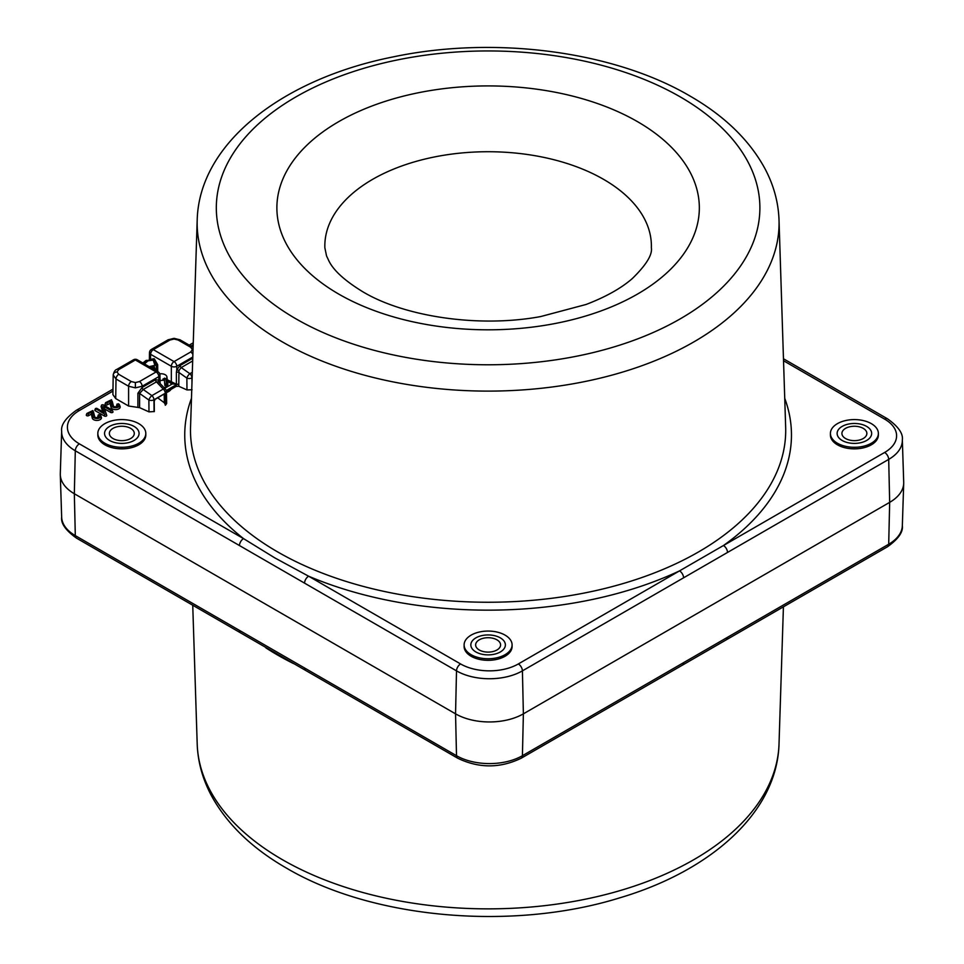 <?xml version="1.0" encoding="UTF-8"?>
<svg xmlns="http://www.w3.org/2000/svg" width="964" height="964" viewBox="0 0 964 964"><rect width="100%" height="100%" fill="white"/><g stroke="black" fill="none" stroke-linecap="round" stroke-linejoin="round"><path stroke-width="1.45" d="M92.785 410.58L86.905 413.448L88.194 413.857L91.701 411.833L92.881 416.544A4.013 2.326 0 0 0 97.581 418.484A4.013 2.326 0 0 0 100.786 415.701A4.013 2.326 0 0 0 99.702 414.568L98.617 415.195A2.482 1.434 180 0 1 99.28 416.52A2.482 1.434 180 0 1 97.557 417.581A2.482 1.434 180 0 1 95.099 417.219A2.482 1.434 180 0 1 94.436 416.52A2.482 1.434 180 0 1 94.4 416.412L92.785 410.58M98.412 414.785L97.834 416.279A1.35 0.783 0 0 0 98.195 417.002A1.904 1.097 180 0 1 98.545 417.267M111.511 399.771L105.618 402.639L106.908 403.048L110.426 401.024L111.607 405.736A4.013 2.326 0 0 0 116.295 407.676A4.013 2.326 0 0 0 119.5 404.892A4.013 2.326 0 0 0 118.415 403.759L117.343 404.386A2.482 1.434 180 0 1 118.006 405.711A2.482 1.434 180 0 1 116.27 406.772A2.482 1.434 180 0 1 113.824 406.41A2.482 1.434 180 0 1 113.15 405.711A2.482 1.434 180 0 1 113.113 405.603L111.511 399.771M117.126 403.976L116.56 405.47A1.35 0.783 0 0 0 116.921 406.193A1.904 1.097 180 0 1 117.259 406.459M854.393 443.404A17.268 9.965 180 0 1 837.126 433.439A17.268 9.965 180 0 1 854.393 423.473A17.268 9.965 180 0 1 871.661 433.439A17.268 9.965 180 0 1 854.393 443.404A17.268 9.965 180 0 1 837.126 433.439A17.268 9.965 180 0 1 854.393 423.473A17.268 9.965 180 0 1 871.661 433.439A17.268 9.965 180 0 1 854.393 443.404M470.842 644.916A17.268 9.965 180 0 1 488.109 634.939A17.268 9.965 180 0 1 505.377 644.916A17.268 9.965 180 0 1 488.109 654.881A17.268 9.965 180 0 1 470.842 644.916A17.268 9.965 180 0 1 488.109 634.939A17.268 9.965 180 0 1 505.377 644.916A17.268 9.965 180 0 1 488.109 654.881A17.268 9.965 180 0 1 470.842 644.916M121.826 423.473A17.268 9.965 180 0 1 139.081 433.439A17.268 9.965 180 0 1 121.826 443.404A17.268 9.965 180 0 1 104.558 433.439A17.268 9.965 180 0 1 121.826 423.473A17.268 9.965 180 0 1 139.081 433.439A17.268 9.965 180 0 1 121.826 443.404A17.268 9.965 180 0 1 104.558 433.439A17.268 9.965 180 0 1 121.826 423.473M104.859 443.235A23.979 13.845 0 0 0 130.996 446.236A23.979 13.845 0 0 0 145.805 433.439A23.979 13.845 0 0 0 138.78 423.654A23.979 13.845 0 0 0 112.643 420.641A23.979 13.845 0 0 0 97.834 433.439A23.979 13.845 0 0 0 104.859 443.235M97.834 433.439L97.834 435.005A23.979 13.845 0 0 0 104.859 444.802A23.979 13.845 0 0 0 130.996 447.802A23.979 13.845 0 0 0 145.805 435.005L145.805 433.439M471.143 654.701A23.979 13.845 0 0 0 497.279 657.701A23.979 13.845 0 0 0 512.089 644.916A23.979 13.845 0 0 0 505.064 635.119A23.979 13.845 0 0 0 478.927 632.119A23.979 13.845 0 0 0 464.118 644.916A23.979 13.845 0 0 0 471.143 654.701M464.118 644.916L464.118 646.483A23.979 13.845 0 0 0 471.143 656.267A23.979 13.845 0 0 0 497.279 659.268A23.979 13.845 0 0 0 512.089 646.483L512.089 644.916M837.427 443.235A23.979 13.845 0 0 0 863.563 446.236A23.979 13.845 0 0 0 878.373 433.439A23.979 13.845 0 0 0 871.348 423.654A23.979 13.845 0 0 0 845.211 420.641A23.979 13.845 0 0 0 830.414 433.439A23.979 13.845 0 0 0 837.427 443.235M830.414 433.439L830.414 435.005A23.979 13.845 0 0 0 837.427 444.802A23.979 13.845 0 0 0 863.563 447.802A23.979 13.845 0 0 0 878.373 435.005L878.373 433.439M239.458 545.552L75.3 450.778A46.597 26.908 180 0 1 61.66 431.245L60.298 473.649A47.959 27.691 0 0 0 60.298 474.686A47.959 27.691 0 0 0 74.336 493.749L455.55 713.842A47.959 27.691 0 0 0 523.38 713.842L889.664 502.365A47.959 27.691 0 0 0 903.702 483.301A47.959 27.691 0 0 0 903.702 482.265L902.34 439.861A46.597 26.908 180 0 1 888.7 459.394L522.416 670.86A46.597 26.908 180 0 1 456.502 670.86L239.458 545.552A5.76 3.326 -60 0 1 243.531 538.623L274.836 557.903L308.625 576.207L460.575 663.943A40.849 23.582 0 0 0 518.343 663.943L884.627 452.465A40.849 23.582 0 0 0 884.627 419.111L783.527 360.741M105.413 403.747A1.35 0.783 0 0 0 107.329 404.856L110.017 403.301L111.017 407.35A4.603 2.663 0 0 0 116.403 409.579A4.603 2.663 0 0 0 120.078 406.386L119.5 404.892M113.451 406.145L112.306 401.542A1.35 0.783 0 0 0 112.258 401.422M171.05 389.348A10.556 6.097 180 0 1 168.628 391.541A10.556 6.097 180 0 1 166.447 392.505M110.679 412.447A1.35 0.783 0 0 0 112.957 411.736L112.173 410.025L102.967 404.699L101.666 405.097L104.172 412.592L96.737 408.302L95.448 408.519L104.859 414.243L106.16 413.845L103.642 406.35L104.582 408.941L110.679 412.447L111.089 410.652L112.378 410.242M95.448 408.519L94.87 410.013A1.35 0.783 0 0 0 95.231 410.724L104.449 416.05A1.35 0.783 0 0 0 106.727 415.351L104.582 408.941M101.304 406.145A1.35 0.783 0 0 0 101.087 406.736L102.787 411.797M86.688 414.556A1.35 0.783 0 0 0 88.604 415.665L91.291 414.11L92.303 418.159A4.603 2.663 0 0 0 97.689 420.388A4.603 2.663 0 0 0 101.353 417.195L100.786 415.701M94.737 416.954L93.58 412.339A1.35 0.783 0 0 0 93.544 412.231M726.326 639.795A5.76 3.326 -120 0 0 727.519 637.288L888.7 544.226A5.76 3.326 60 0 1 887.507 546.745L521.223 758.21C500.051 768.404 478.879 768.404 457.695 758.21L240.651 632.902A5.76 3.326 -60 0 1 239.458 630.396L456.502 755.704L455.55 713.842L456.502 670.86A5.76 3.326 -60 0 1 460.575 663.943M682.416 665.148A5.76 3.326 -120 0 0 683.596 662.642L727.519 637.288M305.745 670.486A5.76 3.326 -60 0 1 304.552 667.968M727.519 552.444A5.76 3.326 -120 0 0 723.446 545.528A303.359 175.147 180 0 0 784.732 398.313M683.596 577.81A5.76 3.326 -120 0 0 679.536 570.881A303.359 175.147 180 0 1 308.625 576.207A5.76 3.326 -60 0 0 304.552 583.136M168.531 390.806A7.676 4.434 180 0 1 167.447 392.119M103.642 406.35L111.089 410.652M110.426 401.024L110.017 403.301M91.701 411.833L91.291 414.11M854.393 440.644A12.472 7.194 180 0 1 841.921 433.439A12.472 7.194 180 0 1 854.393 426.245A12.472 7.194 180 0 1 866.865 433.439A12.472 7.194 180 0 1 854.393 440.644M475.638 644.916A12.472 7.194 180 0 1 488.109 637.71A12.472 7.194 180 0 1 500.581 644.916A12.472 7.194 180 0 1 488.109 652.11A12.472 7.194 180 0 1 475.638 644.916M121.826 426.245A12.472 7.194 180 0 1 134.285 433.439A12.472 7.194 180 0 1 121.826 440.644A12.472 7.194 180 0 1 109.354 433.439A12.472 7.194 180 0 1 121.826 426.245M144.455 363.922L148.034 360.849L153.204 360.066L147.829 360.741L144.226 363.789M149.806 367.019L154.035 366.031L155.481 370.297M160.084 383.467L159.952 375.032A3.832 2.217 179.1 0 1 158.831 376.623L142.166 386.251L135.382 387.853L128.598 386.251L116.005 378.973L113.198 374.996C113.945 371.73 115.15 369.875 116.801 369.417L116.801 369.417A3.832 2.217 60 0 1 118.729 369.61L117.042 371.959L118.729 374.309L131.321 381.575L135.382 382.551L139.455 381.575L156.12 371.959L135.382 359.982L118.729 369.61M164.242 394.071L164.952 394.517L163.687 394.264L155.011 399.409L154.24 401.301L154.336 411.532L148.986 411.869L139.587 407.652L128.598 406.025L128.598 386.251A3.832 2.217 -60 0 1 131.321 381.575M118.729 374.309A3.832 2.217 -60 0 0 116.005 378.973L115.716 398.59L128.598 406.025M115.716 398.59L112.909 394.625L113.198 374.996M192.041 389.757L186.98 389.938L178.774 386.263L176.243 386.359L166.435 392.011M165.555 405.061L165.302 393.24A3.832 2.193 178.8 0 0 166.423 391.649L166.676 403.47L165.555 405.061L164.362 402.807L157.626 397.758M164.47 393.914L164.736 403.663M164.796 394.276A3.832 3.398 -18.1 0 0 164.952 394.517L165.278 405.217M137.9 407.459L137.9 393.24L142.166 387.42L155.433 379.768L158.879 380.105L159.241 382.226A1.916 1.109 -0.9 0 0 159.06 382.395M186.98 389.938L186.859 378.081L178.738 372.333A1.916 1.085 -0 0 0 176.388 372.333L176.761 369.79L180.184 365.464L192.764 358.21M192.667 360.958L181.208 367.573L178.967 370.477L178.774 386.263M164.362 402.807L164.181 394.083M148.986 411.869L148.878 400.012L139.587 393.433L139.587 407.652M167.302 379.78L176.388 384.214L172.327 383.901L167.543 381.479M170.652 383.274L171.339 382.106L171.339 366.272A3.832 2.181 0 0 0 176.761 366.272L176.761 369.79L178.967 370.477M155.433 379.768A1.916 1.109 -120 0 0 156.457 381.865L158.626 381.937A1.916 1.506 -34.7 0 1 158.879 380.105L158.831 376.623A3.832 2.217 60 0 0 156.12 371.959A3.832 2.217 -60 0 1 158.036 371.767L137.31 359.801A3.832 3.832 0 0 0 133.466 359.801L116.801 369.417M139.455 381.575A3.832 2.217 -120 0 1 142.166 386.251L142.166 387.42A1.916 1.109 -120 0 0 143.226 389.504L139.587 393.433A1.916 1.085 180 0 0 137.9 393.24M174.05 339.039L178.123 340.015A3.832 2.217 120 0 1 180.039 339.822L174.05 338.34L174.05 339.039L169.977 340.015L153.312 349.631A3.832 2.217 60 0 0 151.396 349.438A3.832 3.832 0 0 0 149.48 352.704A3.832 2.217 0.9 0 0 150.601 354.306L150.529 359.319M176.243 386.359L176.207 384.431A0.964 0.699 109.4 0 1 176.304 384.214M172.664 382.612L172.327 383.901L164.651 388.335M192.137 377.755L191.932 377.864A3.832 2.157 -0.5 0 1 186.859 378.081A3.832 1.35 -54.8 0 1 189.872 373.695L181.208 367.573A1.916 1.109 60 0 1 180.184 365.464M176.4 384.359L178.738 384.154L176.388 384.214L176.388 372.333M156.361 370.791L156.313 364.681L154.132 360.355L151.071 359.873M153.372 359.861L145.913 360.548L142.877 363.006M153.698 360.428L154.951 365.464L153.204 360.066L154.312 358.849L157.674 364.669L157.722 371.586M150.866 359.343L154.035 358.692L152.854 359.62A0.964 0.603 -73.6 0 1 152.493 359.705M166.423 391.649A3.832 3.832 0 0 0 165.386 389.107A3.832 1.868 -43.3 0 0 163.241 389.07A3.832 2.217 60 0 1 165.302 393.24L153.951 399.795A3.832 2.217 60 0 0 151.89 395.626L163.241 389.07L156.457 381.865L143.226 389.504L151.89 395.626A3.832 1.35 -54.8 0 0 148.878 400.012A3.832 2.157 -0.5 0 0 153.951 399.795L154.059 411.688M160.036 380.346A5.76 3.326 0 0 0 164.338 379.864L162.94 379.057A3.832 2.217 180 0 0 164.567 378.117L164.434 380.973M163.976 387.612A6.712 3.88 0 0 0 167.857 383.793L166.905 376.828A5.76 3.326 0 0 0 165.23 374.743A5.76 3.326 0 0 0 159.759 373.863M164.567 378.117L165.965 378.924A5.76 3.326 0 0 0 166.905 376.828M165.965 378.924L166.495 384.672A6.495 3.748 180 0 1 164.868 385.612L164.338 379.864M164.687 383.624L166.495 384.672M98.617 415.195L98.195 417.002M117.343 404.386L116.921 406.193M112.957 391.107L79.373 410.495A40.849 23.582 0 0 0 79.373 443.85L243.531 538.623A303.359 175.147 180 0 1 191.475 398.313M197.198 220.009L190.547 427.245A297.611 171.821 0 0 0 277.668 551.926A297.611 171.821 0 0 0 604.536 588.558A297.611 171.821 0 0 0 785.66 427.245L779.02 220.009C778.394 202.428 773.791 185.474 765.223 169.158C749.691 140.346 724.579 115.945 689.875 95.966C613.297 50.947 494.146 35.608 393.3 56.876C283.055 78.711 199.15 142.997 197.198 220.009A290.959 167.989 0 0 0 282.368 341.907A290.959 167.989 0 0 0 601.934 377.719A290.959 167.989 0 0 0 779.02 220.009M293.442 663.545A297.611 171.821 180 0 1 277.668 655.074A297.611 171.821 180 0 1 265.883 647.856M651.363 247.748A163.278 94.267 0 0 0 603.56 179.34A163.278 94.267 0 0 0 424.22 159.241A163.278 94.267 0 0 0 324.856 247.748L326.543 255.918L329.037 261.22C333.773 270.667 345.004 280.837 362.729 291.718C404.133 316.602 478.566 328.085 540.659 316.566L586.136 304.455C605.922 296.852 621.334 288.188 632.384 278.488C646.193 264.992 652.52 254.749 651.363 247.748M637.469 121.633A211.224 121.946 180 0 1 637.469 294.092A211.224 121.946 180 0 1 338.75 294.092A211.224 121.946 180 0 1 338.75 121.633A211.224 121.946 180 0 1 637.469 121.633M779.02 743.991C777.153 812.074 711.324 870.866 619.225 898.002C512.294 931.14 372.297 918.909 286.332 868.034C251.664 848.079 226.564 823.714 211.032 794.939C202.44 778.587 197.825 761.608 197.198 743.991A290.959 167.989 0 0 0 282.368 859.659A290.959 167.989 0 0 0 596.957 896.665A290.959 167.989 0 0 0 779.02 743.991L783.419 606.838M295.924 318.819A271.788 156.915 0 0 0 680.283 318.819A271.788 156.915 0 0 0 680.283 96.906A271.788 156.915 0 0 0 295.924 96.906A271.788 156.915 0 0 0 295.924 318.819M193.186 344.787L190.908 346.1M518.343 663.943A5.76 3.326 -120 0 1 522.416 670.86L523.38 713.842L522.416 755.704L683.596 662.642M884.627 452.465A5.76 3.326 60 0 1 888.7 459.394L889.664 502.365L888.7 544.226A46.597 26.908 0 0 0 902.34 525.705L903.702 483.301M79.373 443.85A5.76 3.326 -60 0 0 75.3 450.778L74.336 493.749L75.3 535.61L239.458 630.396M457.695 758.21A5.76 3.326 -60 0 1 456.502 755.704A46.597 26.908 0 0 0 522.416 755.704A5.76 3.326 -120 0 1 521.223 758.21M61.66 517.09A46.597 26.908 0 0 0 75.3 535.61A5.76 3.326 -60 0 0 76.493 538.129C65.721 530.453 60.78 523.44 61.66 517.09L60.298 474.686M884.627 419.111A5.76 3.326 -60 0 1 887.507 418.822C898.279 426.498 903.22 433.511 902.34 439.861M79.373 410.495A5.76 3.326 -120 0 0 76.493 410.206L112.993 389.143M101.666 405.097L101.087 406.736M95.653 408.929L95.231 410.724M104.859 414.243L104.449 416.05M106.16 413.845L106.727 415.351M111.607 405.736L111.017 407.35M106.908 403.048L107.329 404.856M92.881 416.544L92.303 418.159M93.002 410.821L93.58 412.339M88.194 413.857L88.604 415.665M147.829 360.741A3.832 2.217 -120 0 0 145.913 360.548M113.198 375.044A3.832 3.133 -0 0 1 117.042 371.959M135.382 387.853L135.382 382.551M193.029 349.679A3.832 3.133 180 0 0 192.402 349.631L190.715 351.981A3.832 2.217 -120 0 1 192.884 354.487M178.774 384.672A1.916 1.085 180 0 0 176.243 384.757L166.242 390.541M142.166 387.42L142.202 387.395A1.916 1.097 -120.4 0 0 143.202 389.516M157.674 364.669L149.203 366.669M178.123 340.015L190.715 347.281L192.402 349.631M192.8 357.017L176.761 366.272A3.832 2.217 60 0 0 174.05 361.596A3.832 2.217 -60 0 0 171.339 366.272L150.601 354.306A3.832 2.217 120 0 1 153.312 349.631L174.05 361.596L190.715 351.981M191.981 382.551L191.932 377.864A3.832 2.217 60 0 0 189.872 373.695L192.306 372.285M169.977 340.015A3.832 2.217 -120 0 0 168.061 339.822L151.396 349.438M190.715 347.281A3.832 2.217 -60 0 1 192.631 347.088L180.039 339.822M133.466 359.801A3.832 2.217 -120 0 1 135.382 359.982A3.832 2.217 -60 0 1 137.31 359.801M150.842 366.296L155.445 368.959M164.495 394.107A3.832 2.193 -1.2 0 0 165.061 395.047M197.198 743.991L192.74 605.235M887.507 546.745C898.279 539.069 903.22 532.056 902.34 525.705M240.651 632.902L76.493 538.129M783.467 358.765L887.507 418.822M189.221 345.124L193.258 342.798M76.493 410.206C65.721 417.882 60.78 424.895 61.66 431.245M101.678 404.916L101.1 406.41M105.618 402.639L105.052 404.133M92.99 410.797L93.568 412.291M86.905 413.448L86.326 414.942M174.05 338.34L168.061 339.822M165.386 389.107L158.626 381.937M159.952 375.032A3.832 3.832 0 0 0 158.036 371.767M149.48 352.704L149.384 359.355M167.784 391.239L166.435 392.312"/></g></svg>
